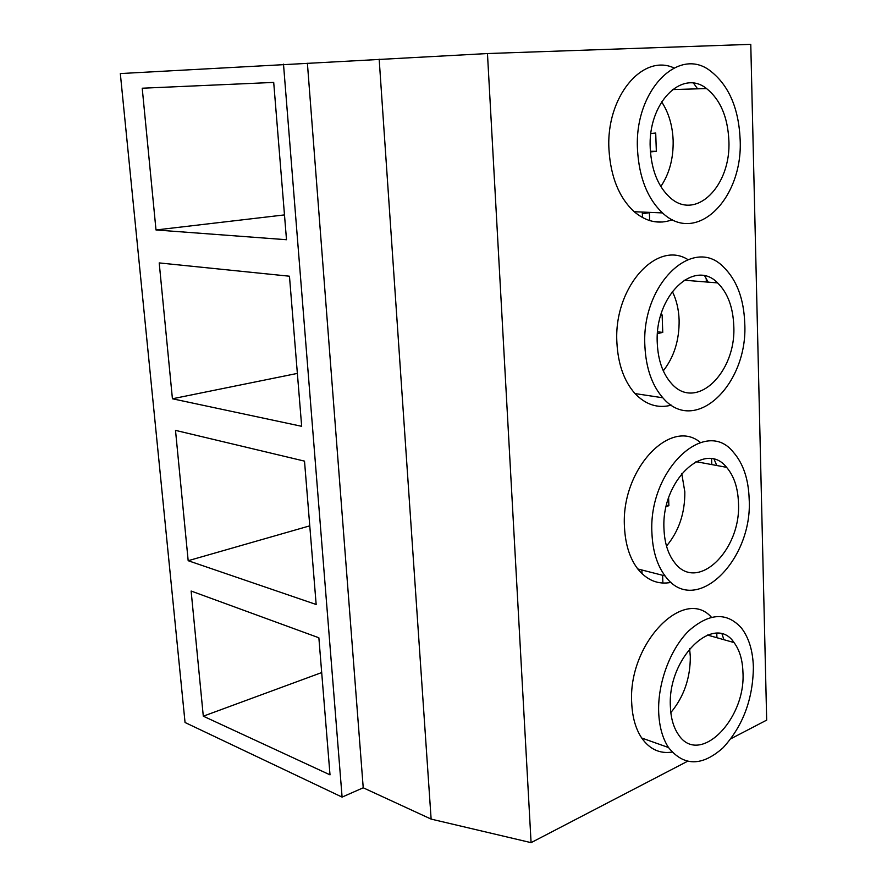 <?xml version="1.0" encoding="UTF-8"?>
<svg xmlns="http://www.w3.org/2000/svg" width="887" height="887" viewBox="0 0 887 887"><rect width="100%" height="100%" fill="white"/><g stroke="black" fill="none" stroke-linecap="round" stroke-linejoin="round"><path stroke-width="1.33" d="M642.288 212.06L642.487 217.559M641.866 569.997L642.011 573.678M687.292 761.412L531.08 842.65L431.126 819.1L363.226 787.789L342.094 797.103L185.05 722.506L120.322 73.566L487.462 53.542L750.779 44.35L766.678 720.122L730.988 738.683M649.384 212.714L642.343 213.723M711.596 458.856L711.773 464.588M706.24 278.474L706.34 281.988M716.785 633.329L716.918 637.731M487.462 53.542L531.08 842.65M697.581 88.833L693.612 83.245M673.976 67.933C642.443 53.198 605.71 97.248 608.97 149.626C610.699 177.001 619.104 197.701 634.183 211.716C646.357 221.927 659.096 224.588 672.401 219.721M716.807 465.52L714.146 459.388M700.42 442.502C670.517 417.045 620.601 469.777 624.492 527.288C625.368 544.529 629.792 558.411 637.764 568.944C647.067 580.386 658.187 584.866 671.137 582.393M708.192 282.144L704.71 275.957M687.868 259.569C656.557 239.678 613.327 287.898 616.92 342.903C618.106 364.402 624.149 381.299 635.025 393.584C645.825 404.805 657.921 408.652 671.326 405.148M711.396 617.219C683.988 586.119 627.608 643.652 631.732 703.38C632.409 717.483 635.735 729.025 641.7 738.006C649.661 749.249 659.773 753.939 672.013 752.087M723.892 639.704L722.085 634.116M379.17 59.163L431.126 819.1M307.401 63.276L363.226 787.789M283.496 64.152L342.094 797.103M156.001 229.966L142.219 88.223L273.706 82.413L286.501 239.723L156.001 229.966L284.483 214.909M289.461 276.212L301.669 426.303L172.422 398.773L159.205 262.918L289.461 276.212M304.507 461.129L316.16 604.49L188.177 560.706L175.504 430.372L304.507 461.129M318.865 637.775L330.008 774.85L203.3 716.186L191.126 591.041L318.865 637.775M654.063 221.628L662.423 222.005M649.373 212.359L649.672 220.597M662.611 575.286L662.888 583.058M740.135 139.359C738.683 108.125 728.792 85.34 710.454 71.004C678.455 45.636 633.928 90.884 637.509 149.781C639.161 177.633 647.488 198.677 662.5 212.913C696.783 245.555 743.306 198.2 740.135 139.359M749.16 498.971C748.484 479.035 743.206 463.446 733.338 452.193C705.32 416.48 647.887 470.243 651.956 533.675C652.777 551.182 657.156 565.263 665.073 575.918C694.909 617.84 753.052 560.551 749.16 498.971M744.747 323.19C743.794 298.475 736.62 279.66 723.227 266.754C692.814 235.255 641.013 284.527 644.904 346.329C646.035 368.183 652.012 385.335 662.833 397.786C695.22 436.094 748.34 383.949 744.747 323.19M658.686 712.449C659.318 726.763 662.6 738.461 668.51 747.53C683.777 766.435 701.95 766.523 723.038 747.796C742.851 726.209 752.963 699.344 753.385 667.224C752.875 650.836 748.905 637.797 741.499 628.096C726.908 611.908 709.334 612.806 688.811 630.801C670.317 648.929 657.533 683.167 658.686 712.449M172.422 398.773L297.367 373.405M188.177 560.706L309.763 525.847M203.3 716.186L321.693 672.568M728.87 140.512C727.728 116.862 720.288 99.555 706.551 88.567C681.848 68.521 647.554 103.335 650.249 148.495C651.513 170.149 658.032 186.436 669.818 197.369C695.851 221.661 731.32 185.616 728.87 140.512M738.461 502.785C737.917 487.717 733.959 475.898 726.575 467.327C704.954 439.453 660.904 480.92 663.997 529.373C664.618 543.021 668.044 553.954 674.286 562.181C696.971 593.691 741.443 550.162 738.461 502.785M733.771 325.729C733.017 307.035 727.628 292.765 717.605 282.909C694.144 258.217 654.34 296.169 657.289 343.457C658.143 360.466 662.833 373.771 671.348 383.361C695.962 412.045 736.532 372.407 733.771 325.729M742.94 672.202C742.541 659.828 739.558 649.949 734.026 642.565C714.401 612.695 667.235 657.999 670.395 706.85C670.871 718.015 673.444 727.107 678.111 734.126C698.768 767.277 746.067 719.612 742.94 672.202M660.815 186.514C669.386 173.763 673.499 158.429 673.144 140.501C672.534 125.522 668.687 112.616 661.602 101.805M650.437 151.921L656.347 151.3L655.704 133.039L650.903 133.471M656.347 151.3L650.393 151.267M663.276 370.855C674.109 357.006 679.387 340.065 679.12 320.03C678.721 309.319 676.448 299.773 672.291 291.391M657.478 333.59L662.755 332.403L662.134 314.94L660.737 315.229M662.755 332.403L657.622 331.827M666.503 546.07C678.888 531.224 684.997 513.152 684.831 491.864L681.737 473.458M668.598 497.884L668.876 505.69L666.17 506.61M668.876 505.69L666.514 505.18M670.827 712.605C683.91 696.772 690.396 678.067 690.308 656.513L689.598 648.652M634.183 211.716L662.5 212.913M637.764 568.944L665.073 575.918M635.025 393.584L662.833 397.786M641.7 738.006L668.51 747.53M672.39 89.576L706.551 88.567M695.996 461.661L726.575 467.327M684.088 280.192L717.605 282.909M707.427 635.037L734.026 642.565"/></g></svg>

